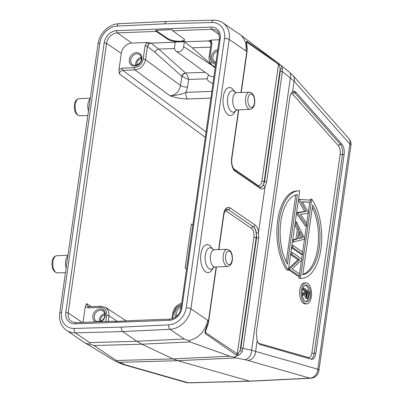 <?xml version="1.0" encoding="UTF-8"?>
<svg xmlns="http://www.w3.org/2000/svg" width="403" height="403" viewBox="0 0 403 403"><rect width="100%" height="100%" fill="white"/><g stroke="black" fill="none" stroke-linecap="round" stroke-linejoin="round"><path stroke-width="0.6" d="M114.336 360.63L120.638 363.546A8.75 8.206 -65.7 0 0 123.807 364.231L119.6 362.332L116.85 361.562L116.366 360.509L93.944 345.542L90.091 344.248L89.607 342.605L136.839 341.27L184.201 339.029L188.75 340.515L189.969 341.91L229.866 356.222L234.098 357.129L236.042 357.929L244.692 359.662A8.75 6.539 -78.7 0 0 251.623 350.162L242.984 348.434L242.107 351.522C240.863 353.814 239.453 355.078 237.881 355.325L236.45 355.189L237.302 353.779L238.002 353.688L237.881 355.325L234.098 357.129M115.132 361.063L116.85 361.562M119.6 362.332L177.743 360.695L249.931 381.223L310.648 378.246A8.75 4.368 -92.8 0 1 309.917 378.16L247.724 360.378A8.75 7.511 106 0 0 255.623 351.436L251.623 350.162L290.367 77.95A8.75 5.556 -51.1 0 0 289.228 71.981L278.765 63.558M236.042 357.929L177.743 360.695L173.038 358.912L141.891 344.187L136.839 341.27L122.643 331.558C121.656 330.672 121.258 329.186 121.444 327.11L74.238 328.44A17.505 14.286 124.4 0 1 61.523 312.476L99.848 43.186A17.505 14.286 124.4 0 1 117.273 26.084L164.605 23.837L166.137 21.48L213.383 20.15A3.501 1.738 -91.6 0 0 211.812 22.508A17.505 14.286 124.4 0 1 224.526 38.471L186.201 307.761A17.505 14.286 124.4 0 1 168.776 324.868L121.444 327.11M186.201 307.761A3.501 1.048 8.1 0 1 190.911 308.789A21.006 17.143 124.4 0 1 170.006 329.316L122.643 331.558L75.411 332.893A21.006 17.143 124.4 0 1 66.535 330.379L83.23 341.799A21.006 17.143 -55.6 0 0 83.895 342.228A21.006 17.143 -55.6 0 0 90.091 344.248M188.75 340.515A21.006 17.143 -55.6 0 0 207.605 320.209L208.467 320.909L207.908 323.629C205.53 329.347 204.628 332.646 205.187 333.538L236.45 355.189M310.648 378.246A8.75 8.75 0 0 0 318.879 370.735A8.75 2.62 8.1 0 0 317.821 369.213A8.75 7.511 -74 0 1 309.917 378.16L249.256 381.137L188.151 382.764L125.953 364.982A8.75 7.511 106 0 1 123.978 364.735L186.171 382.518A8.75 7.511 -74 0 0 188.151 382.764A8.75 4.282 88.5 0 0 188.811 382.85L249.92 381.223M186.539 269.159L185.128 268.141L191.41 224.008L192.836 224.894M155.064 52.415L181.834 76.308A3.501 2.725 131.8 0 1 185.496 73.008L158.727 49.111A3.501 2.725 -48.2 0 0 155.064 52.415L147.412 46.385A1.748 0.524 -171.9 0 0 145.065 45.877L143.176 59.14C142.012 64.178 139.09 67.034 134.401 67.694A1.748 0.866 -92.2 0 0 134.975 69.9L170.046 95.843C175.718 97.843 181.592 98.886 187.652 98.977A5.249 2.594 87.8 0 1 185.929 92.358C182.237 94.121 176.942 95.284 170.046 95.843C175.678 95.053 179.169 91.617 180.524 85.532L145.523 59.649C144.113 65.684 140.592 69.104 134.975 69.9L122.804 70.364C120.93 70.626 119.767 71.769 119.313 73.799L118.996 69.548L121.303 53.337A10.503 8.574 124.4 0 1 131.841 43.071L147.055 42.506L151.15 43.116L175.219 42.204M91.214 306.597L86.61 303.585L85.245 306.703L83.013 322.4M114.659 321.196L114.966 321.297L114.185 321.513L131.479 320.672M172.192 29.656L155.634 30.28L156.223 31.409L167.572 39.131A9.103 2.786 -171.6 0 0 179.809 41.877A9.103 2.786 -171.6 0 0 184.483 40.154A9.103 2.786 -171.6 0 0 183.385 38.532L172.736 30.784L172.192 29.656M155.634 30.28L167.668 38.471L167.572 39.131M184.468 39.816A9.103 2.786 8.4 0 1 179.904 41.217A9.103 2.786 8.4 0 1 167.668 38.471M184.367 41.705L183.662 46.647A5.249 4.287 124.4 0 1 178.398 51.78A5.249 4.287 124.4 0 1 176.051 51.095A5.249 4.287 124.4 0 1 174.544 46.99L175.245 42.048L208.895 40.935L211.006 42.506M210.316 41.297A3.501 2.861 125.6 0 0 208.895 40.935L211.237 40.068L211.938 43.348L210.054 56.611L211.207 62.062L215.655 64.576M219.182 39.771L211.237 40.068M215.222 67.613L212.23 65.326L215.353 66.686M211.751 64.923L192.291 47.841L184.589 41.852M215.172 67.941L211.923 65.074M208.628 74.862L206.951 78.802A11.773 9.612 -55.6 0 0 212.986 83.31M182.08 76.479L188.644 79.497C188.07 76.661 187.047 74.525 185.576 73.074C183.823 73.427 182.655 74.56 182.08 76.479L181.834 76.308L180.524 85.532A5.249 1.572 -171.9 0 0 187.566 87.058L185.929 92.358L211.837 91.38M174.544 48.511L158.727 49.111L151.15 43.116A3.501 2.831 124.7 0 0 147.639 46.536M240.979 92.473L246.822 51.418L245.931 50.919A21.006 17.143 -55.6 0 0 240.017 34.613A21.006 17.143 -55.6 0 0 239.543 34.275L222.854 22.855A21.006 17.143 124.4 0 1 229.236 39.499L190.911 308.789L207.605 320.209M241.236 92.468L247.034 51.725A1.748 0.524 -171.9 0 0 246.822 51.418L247.034 48.713C246.298 43.056 246.213 40.592 246.777 41.328L279.103 63.81M279.088 65.009L280.226 68.671L280.312 71.109A1.748 0.524 -171.9 0 1 282.392 71.517L282.377 68.54C281.762 66.45 280.75 64.938 279.334 64.012L279.088 65.009L278.035 63.009M282.377 68.54L280.226 68.671L264.177 181.466L264.61 181.456A1.748 0.524 8.1 0 1 266.69 181.864L282.392 71.517L294.094 81.114L349.864 144.042A8.75 6.519 -41.5 0 0 348.812 138.526L293.046 75.593A8.75 6.519 138.5 0 1 294.094 81.114L292.583 91.738A8.75 4.327 87.8 0 1 293.706 91.315A8.75 4.327 87.8 0 1 295.344 91.788A8.75 4.327 87.8 0 1 296.114 92.478L294.492 92.619L340.263 144.269L341.885 144.123L296.114 92.478M292.583 91.738C291.223 92.685 290.311 94.509 289.848 97.209L256.278 333.095L257.134 340.807A8.75 4.327 87.8 0 0 259.416 344.212A8.75 4.327 87.8 0 0 260.232 344.6L311.277 359.194A8.75 4.327 87.8 0 0 311.841 359.28A8.75 4.327 87.8 0 0 315.811 353.391L344.112 154.556A8.75 4.327 87.8 0 0 341.885 144.123M280.312 71.109L264.61 181.456L263.149 185.274L265.028 186.393L265.063 186.765L258.449 232.622L258.686 238.087L242.984 348.434A1.748 0.524 8.1 0 0 240.903 348.026L240.123 350.479L242.107 351.522M258.449 232.622L256.348 233.065L256.605 237.679L256.172 237.689L240.123 350.479L238.002 353.688M224.899 210.95A6.906 3.415 -92.2 0 1 226.496 211.263L251.532 228.395A1.748 1.431 124.4 0 1 253.21 226.688L228.174 209.555L253.21 226.688A8.654 4.277 -92.2 0 1 256.172 237.689A1.748 0.524 8.1 0 1 253.9 237.171L237.302 353.779L205.621 332.561L205.51 331.543L208.129 323.911L207.908 323.629M235.271 92.257L233.433 89.879A14.004 6.922 87.8 0 0 231.816 88.307A14.004 6.922 87.8 0 0 223.257 96.967A14.004 6.922 87.8 0 0 228.053 114.764A14.004 6.922 87.8 0 0 234.304 112.895L235.957 110.387M212.915 249.351L211.076 246.968A14.004 6.922 87.8 0 0 209.459 245.402A14.004 6.922 87.8 0 0 200.901 254.061A14.004 6.922 87.8 0 0 205.691 271.859A14.004 6.922 87.8 0 0 211.943 269.99L213.6 267.481A10.73 5.304 -92.2 0 1 208.976 268.66A10.73 5.304 -92.2 0 1 205.303 255.023A10.73 5.304 -92.2 0 1 211.862 248.384A10.73 5.304 -92.2 0 1 212.9 249.341M247.034 51.725L247.034 48.713M246.626 42.642L246.928 42.29L246.777 41.328M298.356 200.281L304.673 211.419L296.593 212.678M296.477 213.484L305.283 225.932L306.804 225.876L297.651 212.94L296.548 212.986M302.401 201.893L310.159 202.296L302.3 201.717L308.648 212.91L308.607 213.182L300.492 214.441L307.101 223.781L306.804 225.876M294.87 224.768L297.293 229.584L295.953 239.004L292.719 239.876M302.749 254.369L292.734 247.518L293.021 245.482L303.036 252.333L302.749 254.369L301.227 254.429L291.591 247.835M299.489 259.678L291.757 254.389L292.044 252.349L302.059 259.205L301.998 259.633L292.165 268.907L299.923 274.211L299.636 276.246L289.616 269.395L289.686 268.932L299.489 259.678L297.968 259.739L290.608 254.701M297.968 259.739L288.644 268.539M299.636 276.246L298.114 276.307L288.472 269.713M296.89 190.946A43.761 21.631 87.8 0 0 277.516 221.625A43.761 21.631 87.8 0 0 286.901 270.151L288.422 270.091L299.691 190.916A43.761 21.631 -92.2 0 0 298.411 190.886L296.89 190.946M299.217 276.262L298.92 278.372L300.437 278.317L311.705 199.137L310.189 199.193L310.053 200.15M309.741 202.311L308.32 212.326M308.189 213.247L306.759 223.297M306.386 225.892L304.633 238.213M304.492 239.221L302.663 252.077M302.331 254.384L301.681 258.948M301.52 260.081L299.545 273.954M298.92 278.372A43.761 21.631 87.8 0 0 300.195 278.402L301.716 278.342A43.761 21.631 -92.2 0 1 300.437 278.317M305.963 282.866L304.441 282.921A10.503 5.194 87.8 0 0 299.661 291.777A10.503 5.194 87.8 0 0 303.424 303.338A10.503 5.194 87.8 0 0 305.232 303.912L306.754 303.857A10.503 5.194 -92.2 0 1 304.945 303.283A10.503 5.194 -92.2 0 1 301.182 291.722A10.503 5.194 -92.2 0 1 305.963 282.866A10.503 5.194 -92.2 0 1 307.771 283.44A10.503 5.194 -92.2 0 1 311.534 295.001A10.503 5.194 -92.2 0 1 306.754 303.857M297.651 212.94L306.189 211.358L299.585 199.384L310.461 200.18L310.159 202.296M299.585 199.384L298.477 199.425M297.691 212.683L296.583 212.724M306.189 211.358L304.673 211.419M299.545 199.641L298.442 199.681M293.495 242.173L293.812 239.931L297.474 238.949L298.814 229.529L296.069 224.073L296.391 221.821L304.92 239.105L292.387 242.218M293.812 239.931L292.709 239.976M297.474 238.949L295.953 239.004M298.814 229.529L297.293 229.584M296.069 224.073L294.966 224.113M296.391 221.821L295.283 221.867M298.648 238.636L302.829 237.508L299.696 231.277L298.648 238.636M302.829 237.508L298.699 238.274M299.353 233.675L301.308 237.569M293.021 245.482L291.918 245.523M292.734 247.518L291.626 247.558M292.044 252.349L290.941 252.394M291.757 254.389L290.649 254.429M289.616 269.395L288.513 269.436M289.686 268.932L288.578 268.972M288.422 270.091A43.761 21.631 -92.2 0 1 279.032 221.564A43.761 21.631 -92.2 0 1 298.411 190.886M297.349 194.503A40.26 19.903 87.8 0 0 280.866 221.484A40.26 19.903 87.8 0 0 287.425 264.222L297.349 194.503M295.782 194.886L286.236 261.955M311.705 199.137A43.761 21.631 -92.2 0 1 321.095 247.664A43.761 21.631 -92.2 0 1 301.716 278.342M302.779 274.725A40.26 19.903 87.8 0 0 319.262 247.749A40.26 19.903 87.8 0 0 312.703 205.011L302.779 274.725M312.37 207.333A40.26 19.903 -92.2 0 1 317.74 247.805A40.26 19.903 -92.2 0 1 302.829 274.403M307.489 285.425A8.403 4.151 87.8 0 0 306.038 284.966A8.403 4.151 87.8 0 0 302.215 292.049A8.403 4.151 87.8 0 0 305.227 301.298A8.403 4.151 87.8 0 0 306.673 301.756A8.403 4.151 87.8 0 0 310.501 294.674A8.403 4.151 87.8 0 0 307.489 285.425M305.283 285.133A8.403 4.151 -92.2 0 1 305.968 285.48A8.403 4.151 -92.2 0 1 308.839 291.576M308.446 298.019A8.403 4.151 -92.2 0 1 305.907 301.64M306.25 291.873L306.371 291.026L303.676 289.183L303.822 288.145L309.665 292.14L308.884 297.026L307.66 298.542L307.066 298.346C305.983 297.223 305.65 295.495 306.068 293.157L302.769 295.565L302.95 294.281L306.25 291.873L304.728 291.928L304.849 291.087L302.552 289.515M304.728 291.928L302.22 293.762M304.421 294.356L305.545 298.401L307.66 298.542M303.822 288.145L302.94 288.175M307.066 298.346L305.545 298.401M302.769 295.565L302.411 295.575M302.95 294.281L302.255 294.306M306.371 291.026L304.849 291.087M303.676 289.183L302.623 289.223M307.217 297.308C308.018 297.459 308.481 296.668 308.607 294.941L308.92 292.769L306.97 291.44L306.663 293.55C306.315 295.172 306.502 296.422 307.217 297.308L307.529 297.409M308.92 292.769L307.398 292.83L306.824 292.437M306.754 296.668L307.398 292.83M114.966 321.297L115.243 321.473M99.324 321.675A6.126 5.002 124.4 0 1 104.755 313.741M104.845 314.96A4.796 3.914 -55.6 0 0 100.498 321.317M135.806 65.367A6.126 5.002 124.4 0 1 141.236 57.428M141.322 58.652A4.796 3.914 -55.6 0 0 136.975 65.004M125.953 364.982L123.807 364.231M244.692 359.662L247.724 360.378M116.366 360.509L173.038 358.912L229.866 356.222M189.969 341.91L141.891 344.187L93.944 345.542M184.201 339.029L170.006 329.316A3.501 1.723 -92.7 0 1 168.776 324.868M74.238 328.44A3.501 1.738 88.4 0 0 75.411 332.893L89.607 342.605M318.879 370.735L350.927 145.564A8.75 2.62 -171.9 0 0 349.864 144.042L317.821 369.213L255.623 351.436L257.134 340.807M119.313 73.799L205.288 137.388M121.303 53.337L106.543 43.408L68.183 312.945L82.277 322.43M114.563 321.211L75.794 322.677A1.748 0.866 87.8 0 0 75.029 323.851L169.295 320.289A1.748 0.866 -92.2 0 1 170.066 319.111L131.197 320.581M169.295 320.289A12.518 10.216 -55.6 0 0 181.854 308.053A1.748 0.524 8.1 0 0 180.957 308.376C179.416 314.733 175.784 318.31 170.066 319.111M181.521 304.381L176.312 307.262L173.582 312.859L172.766 318.582M181.31 305.897A7.178 5.859 -55.6 0 0 175.763 310.29A7.178 5.859 -55.6 0 0 175.728 317.01M173.582 312.859A1.748 0.524 -171.9 0 0 172.686 313.176L171.874 318.849M181.093 307.393A6.126 5.002 -55.6 0 0 176.751 316.174M180.957 308.376L219.318 38.834A1.748 0.524 -171.9 0 1 220.214 38.512L181.854 308.053M219.318 38.834C219.444 34.492 218.446 31.772 216.335 30.663A10.77 8.79 -55.6 0 0 211.615 29.313A1.748 0.866 -92.2 0 1 211.026 27.097A12.518 10.216 -55.6 0 1 220.214 38.512M219.041 34.537L211.615 29.313L172.736 30.784M156.223 31.409L117.344 32.88A1.748 0.866 87.8 0 1 116.754 30.658L211.026 27.097M217.786 49.589A7.178 5.859 -55.6 0 0 211.439 56.511A7.178 5.859 -55.6 0 0 215.872 63.024M209.152 56.949A1.748 0.524 8.1 0 1 209.152 56.934A1.748 0.524 8.1 0 1 210.054 56.611M211.938 43.348A1.748 0.524 -171.9 0 0 211.041 43.67L209.152 56.934C208.845 57.669 209.011 59.296 209.651 61.82L212.23 65.326M210.915 40.088L210.683 41.665M208.673 40.779L210.527 41.489M206.064 131.942L122.804 70.364A1.748 0.866 87.8 0 1 122.23 68.157L134.401 67.694M210.88 98.1L187.652 98.977M147.055 42.506L148.631 44.008L147.412 46.385L145.523 59.649A1.748 0.524 8.1 0 0 143.176 59.14M148.631 44.008L150.924 42.96M116.754 30.658A12.518 10.216 -55.6 0 0 104.196 42.899A1.748 0.524 -171.9 0 1 106.543 43.408A10.77 8.79 -55.6 0 1 117.344 32.88L131.841 43.071M183.662 46.647L213.202 66.203M210.547 47.151L192.291 47.841M176.051 51.095L210.074 75.915A6.524 5.325 -55.6 0 0 212.991 76.772A6.524 5.325 -55.6 0 0 213.933 76.651M206.951 78.802L188.644 79.497L187.566 87.058M205.167 72.333L185.496 73.008M145.065 45.877L146.712 42.511M122.23 68.157L118.996 69.548M134.602 66.157A7.178 5.859 -55.6 0 0 141.801 59.14A7.178 5.859 -55.6 0 0 136.531 52.597A7.178 5.859 -55.6 0 0 129.333 59.614A7.178 5.859 -55.6 0 0 134.602 66.157M75.794 322.677L71.548 321.539A10.77 8.79 -55.6 0 1 68.183 312.945A1.748 0.524 8.1 0 0 65.835 312.436L104.196 42.899M65.835 312.436A12.518 10.216 -55.6 0 0 75.029 323.851M164.605 23.837L211.812 22.508M99.848 43.186A3.501 1.048 -171.9 0 0 98.05 43.836L59.725 313.126A3.501 1.048 8.1 0 1 61.523 312.476M245.931 50.919L229.236 39.499A3.501 1.048 -171.9 0 0 224.526 38.471M166.132 21.48L118.774 23.727A3.501 1.723 87.3 0 0 117.273 26.084M205.187 333.538L205.998 329.896M216.144 266.982L208.467 320.909A1.748 0.524 8.1 0 1 208.678 321.221L208.129 323.911M258.58 232.329A10.413 5.148 87.8 0 0 255.049 224.965L230.007 207.837A1.748 1.431 124.4 0 1 228.335 209.54A8.665 4.282 87.8 0 0 226.713 209.076C225.957 208.613 225.005 210.447 223.856 214.582A1.748 0.524 -171.9 0 0 223.645 214.275L218.622 249.568M265.063 186.765A10.413 5.148 87.8 0 1 260.247 188.418L235.211 171.29A10.413 5.148 87.8 0 1 231.644 158.052L238.5 109.888M230.007 207.837A10.413 5.148 87.8 0 0 223.645 214.275M231.644 158.052A1.748 0.524 8.1 0 1 231.856 158.359L238.757 109.873M246.752 43.554L246.928 42.29L278.498 64.344L261.9 180.947A6.906 3.415 -92.2 0 1 257.678 185.224L233.629 168.766M265.028 186.393L266.69 181.864M260.247 188.418A1.748 1.431 -55.6 0 0 259.718 187.032L260.409 187.294A8.665 4.282 87.8 0 0 263.149 185.274M261.9 180.947A1.748 0.524 -171.9 0 0 264.177 181.466A8.654 4.277 -92.2 0 1 260.348 187.289M257.668 185.632A1.748 1.431 124.4 0 1 257.678 185.224M231.856 158.359C231.257 163.306 232.199 167.154 234.677 169.9A1.748 1.431 124.4 0 1 235.211 171.29M344.112 154.556L342.464 154.586L314.164 353.416L315.811 353.391M292.916 91.546A8.654 4.277 -92.2 0 1 293.732 91.939A8.654 4.277 -92.2 0 1 294.492 92.619A1.748 1.305 -41.5 0 0 292.664 94.191L338.434 145.836A6.906 3.415 -92.2 0 1 340.187 154.072L311.892 352.902A1.748 0.524 -171.9 0 0 314.164 353.416A8.654 4.277 -92.2 0 1 311.01 359.118M338.434 145.836A1.748 1.305 138.5 0 1 340.263 144.269A8.654 4.277 -92.2 0 1 342.464 154.586A1.748 0.524 8.1 0 1 340.187 154.072M291.178 93.284A6.906 3.415 -92.2 0 1 292.054 93.642A6.906 3.415 -92.2 0 1 292.664 94.191M311.892 352.902A6.906 3.415 -92.2 0 1 308.31 357.481L258.399 343.215M308.507 358.403A1.748 1.501 106 0 1 308.31 357.481M307.086 294.996L308.607 294.941M258.686 238.087A1.748 0.524 -171.9 0 0 256.605 237.679L240.903 348.026M251.532 228.395A6.906 3.415 -92.2 0 1 253.9 237.171M226.652 209.086A8.654 4.277 -92.2 0 1 228.174 209.555A1.748 1.431 -55.6 0 0 226.496 211.263M256.348 233.065A8.665 4.282 87.8 0 0 253.371 226.672A1.748 1.431 -55.6 0 0 255.049 224.965M235.941 110.397A10.73 5.304 -92.2 0 1 231.332 111.566A10.73 5.304 -92.2 0 1 227.66 97.929A10.73 5.304 -92.2 0 1 234.219 91.29A10.73 5.304 -92.2 0 1 235.256 92.247M236.717 92.594A8.68 4.292 87.8 0 0 232.884 98.438A8.68 4.292 87.8 0 0 237.372 109.943L250.056 109.334A8.554 4.226 -92.2 0 1 245.634 98A8.554 4.226 -92.2 0 1 249.412 92.242L236.717 92.594L235.201 92.206M247.976 98.513A6.801 3.365 -92.2 0 1 252.137 94.307A6.801 3.365 -92.2 0 1 254.464 102.951A6.801 3.365 -92.2 0 1 250.303 107.158A6.801 3.365 -92.2 0 1 247.976 98.513M214.361 249.689A8.68 4.292 87.8 0 0 210.527 255.532A8.68 4.292 87.8 0 0 215.016 267.033L227.7 266.428A8.554 4.226 -92.2 0 1 223.277 255.094A8.554 4.226 -92.2 0 1 227.055 249.336L214.361 249.689L212.839 249.301M225.62 255.608A6.801 3.365 -92.2 0 1 229.775 251.396A6.801 3.365 -92.2 0 1 232.108 260.046A6.801 3.365 -92.2 0 1 227.947 264.252A6.801 3.365 -92.2 0 1 225.62 255.608M85.245 306.703L88.116 307.867L100.282 307.403C104.83 307.721 106.971 310.381 106.709 315.388L105.833 321.539M100.861 321.725A7.178 5.859 -55.6 0 0 105.385 313.982A7.178 5.859 -55.6 0 0 100.055 308.91A7.178 5.859 -55.6 0 0 93.214 314.446A7.178 5.859 -55.6 0 0 95.571 321.926M106.709 315.388A1.748 0.524 -171.9 0 1 109.057 315.897L108.266 321.448M117.454 321.393L109.057 315.897L108.543 310.995L105.737 307.489L101.052 306.23L88.887 306.688L87.713 306.386L86.61 303.585M100.282 307.403A1.748 0.866 -92.2 0 1 101.037 306.23M88.872 306.688A1.748 0.866 87.8 0 0 88.116 307.867M103.052 310.975A6.126 5.002 -55.6 0 0 100.412 310.245A6.126 5.002 -55.6 0 0 94.685 314.667A6.126 5.002 -55.6 0 0 96.131 321.085L98.584 321.76C105.48 320.299 106.256 313.549 103.052 310.975M139.529 54.667A6.126 5.002 -55.6 0 0 136.894 53.931A6.126 5.002 -55.6 0 0 131.166 58.359A6.126 5.002 -55.6 0 0 132.607 64.777L135.065 65.452C141.957 63.991 142.733 57.241 139.529 54.667M217.575 51.085A6.126 5.002 -55.6 0 0 213.021 56.012A6.126 5.002 -55.6 0 0 214.713 61.674L215.988 62.233M66.127 268.141A8.68 4.292 -92.2 0 1 65.593 261.008A8.68 4.292 -92.2 0 1 67.885 255.809M67.966 255.235L56.692 255.774A8.554 4.226 87.8 0 0 52.959 261.532A8.554 4.226 87.8 0 0 57.337 272.871L65.487 272.645M88.484 111.047A8.68 4.292 -92.2 0 1 87.955 103.919A8.68 4.292 -92.2 0 1 90.242 98.715M90.322 98.141L79.048 98.68A8.554 4.226 87.8 0 0 75.316 104.437A8.554 4.226 87.8 0 0 79.693 115.777L87.844 115.55M83.9 342.228L114.482 360.72M186.171 382.518A8.75 8.75 0 0 0 188.811 382.85M120.638 363.546L123.978 364.735M181.677 303.298L179.536 303.988L176.307 306.189L173.889 309.444L172.686 313.171M210.22 41.227L211.041 43.67M59.725 313.126C58.848 320.551 61.12 326.304 66.535 330.379M222.854 22.855C220.043 20.966 216.89 20.064 213.383 20.15M118.774 23.727C108.946 23.984 99.329 33.464 98.05 43.836M240.178 34.734L277.697 62.757M289.228 71.981L293.046 75.593M223.856 214.582L218.879 249.563M216.401 266.967L208.678 321.216M247.251 49.03L246.616 42.693M259.718 187.032L234.677 169.9M249.412 92.242C253.416 93.189 255.175 96.861 254.676 103.254C254.117 106.921 252.575 108.946 250.056 109.334M236.123 110.135L235.891 110.442L237.372 109.943M227.055 249.336C231.06 250.283 232.818 253.955 232.319 260.348C231.76 264.015 230.219 266.04 227.7 266.428M213.766 267.229L213.53 267.537L215.016 267.033M350.927 145.564A8.75 8.75 0 0 0 348.812 138.526M126.466 321.05L105.727 307.479M56.692 255.774C54.173 256.162 52.632 258.192 52.073 261.854C51.574 268.247 53.327 271.919 57.337 272.871M79.048 98.68C76.53 99.067 74.988 101.098 74.429 104.76C73.93 111.157 75.688 114.825 79.693 115.777"/></g></svg>

